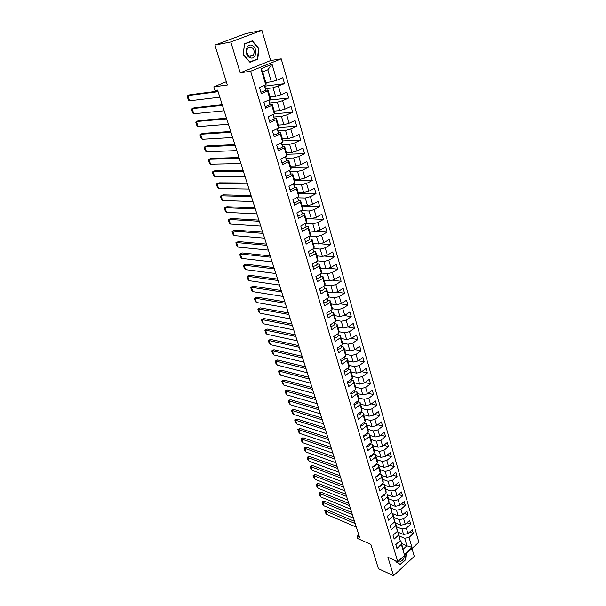 <?xml version="1.0" encoding="UTF-8"?>
<svg xmlns="http://www.w3.org/2000/svg" width="606" height="606" viewBox="0 0 606 606"><rect width="100%" height="100%" fill="white"/><g stroke="black" fill="none" stroke-linecap="round" stroke-linejoin="round"><path stroke-width="0.91" d="M240.211 72.811L270.647 60.532L261.89 30.3L230.803 41.965L240.211 72.811L250.611 71.235L397.741 561.656L387.916 557.255L393.536 575.7L414.262 556.369L411.982 548.506M393.536 575.7L378.432 568.663L370.849 544.377L357.813 538.628L357.085 536.34L359.623 537.454L217.584 90.082L214.963 90.423L213.812 86.832L227.356 84.992L214.895 45.109L245.672 33.633L261.89 30.3M230.803 41.965L214.895 45.109M270.647 60.532L281.222 58.82L418.837 542.173L397.741 561.656M265.807 82.545L271.337 81.81L267.822 69.781L272.056 64.236L276.7 80.265L282.805 77.689L284.509 83.636L264.761 86.158M271.337 81.81L276.7 80.265M250.611 71.235L281.222 58.82M270.041 96.915L275.563 96.293L273.079 87.779L284.509 83.636M278.427 86.241L280.896 94.771L286.941 92.135L288.623 98.013L268.89 100.134M274.215 111.095L279.745 110.587L277.29 102.179L282.608 100.672L288.623 98.013M282.608 100.672L285.047 109.095L291.031 106.398L292.69 112.201L274.366 113.814M278.343 125.101L283.866 124.7L281.442 116.405L286.729 114.913L292.69 112.201M286.729 114.913L289.138 123.23L295.061 120.48L296.698 126.207L278.76 127.442M282.419 138.925L287.933 138.638L285.54 130.441L290.797 128.972L296.698 126.207M290.797 128.972L293.175 137.183L299.046 134.38L300.659 140.031L283.01 140.925M286.441 152.576L291.956 152.386L289.592 144.296L294.819 142.857L300.659 140.031M294.819 142.857L297.167 150.955L302.97 148.106L304.568 153.689L286.941 154.257M290.418 166.059L295.917 165.968L293.584 157.984L298.788 156.56L304.568 153.689M298.788 156.56L301.099 164.559L306.856 161.658L308.431 167.173L290.819 167.43M294.342 179.368L299.834 179.376L297.531 171.49L302.705 170.089L308.431 167.173M302.705 170.089L304.992 177.99L310.689 175.043L312.249 180.49L294.652 180.436M298.213 192.519L303.704 192.625L301.432 184.83L306.568 183.451L312.249 180.49M306.568 183.451L308.833 191.254L314.476 188.261L316.014 193.632L298.44 193.291M302.038 205.502L307.522 205.699L305.28 198.01L310.393 196.647L316.014 193.632M310.393 196.647L312.62 204.351L318.211 201.313L319.733 206.623L302.182 205.987M305.818 218.334L311.302 218.614L309.083 211.017L314.166 209.676L319.733 206.623M314.166 209.676L316.37 217.289L321.907 214.206L323.407 219.448L305.878 218.531M309.552 231L315.029 231.378L312.832 223.872L317.892 222.553L323.407 219.448M317.892 222.553L320.066 230.068L325.551 226.947L327.035 232.121L315.256 231.318M313.241 243.521L318.711 243.983L316.544 236.567L321.574 235.264L327.035 232.121M321.574 235.264L323.718 242.688L329.156 239.529L330.618 244.642L319.703 243.726M316.885 255.891L322.347 256.436L320.203 249.111L325.21 247.824L330.618 244.642M325.21 247.824L327.331 255.164L332.717 251.952L334.164 257.012L324.021 256.005M320.491 268.11L325.937 268.738L323.824 261.497L328.8 260.232L334.164 257.012M328.8 260.232L330.899 267.481L336.232 264.239L337.663 269.231L328.232 268.155M324.051 280.184L329.49 280.889L327.399 273.738L332.346 272.495L337.663 269.231M332.346 272.495L334.421 279.654L339.708 276.374L341.125 281.305L332.338 280.177M327.566 292.115L332.997 292.903L330.937 285.835L335.853 284.608L341.125 281.305M335.853 284.608L337.906 291.683L343.147 288.365L344.541 293.243L336.345 292.069M331.043 303.909L336.466 304.773L334.429 297.788L339.322 296.576L344.541 293.243M339.322 296.576L341.345 303.568L346.541 300.212L347.92 305.038L340.269 303.833M334.474 315.559L339.89 316.499L337.875 309.598L342.746 308.409L347.92 305.038M342.746 308.409L344.746 315.317L349.889 311.923L351.26 316.688L344.11 315.468M337.868 327.081L343.276 328.088L341.284 321.271L346.132 320.097L351.26 316.688M346.132 320.097L348.109 326.922L353.207 323.498L354.555 328.21L347.874 326.982M341.223 338.466L346.624 339.549L344.655 332.808L349.473 331.649L354.555 328.21M349.473 331.649L351.427 338.398L356.487 334.944L357.82 339.595L351.495 338.353M344.541 349.723L349.935 350.874L347.988 344.208L352.783 343.064L357.82 339.595M352.783 343.064L354.715 349.738L359.722 346.253L361.04 350.859L354.949 349.571M347.821 360.85L353.2 362.07L351.275 355.48L356.048 354.358L361.04 350.859M356.048 354.358L357.957 360.949L362.926 357.434L364.229 361.987L358.351 360.676M351.063 371.857L356.434 373.137L354.533 366.622L359.275 365.516L364.229 361.987M359.275 365.516L361.168 372.039L366.092 368.486L367.38 372.985L361.706 371.652M354.268 382.734L359.631 384.083L357.752 377.644L362.471 376.546L367.38 372.985M362.471 376.546L364.335 382.992L369.221 379.417L370.501 383.863L365.009 382.507M357.442 393.491L362.789 394.9L360.934 388.537L365.63 387.454L370.501 383.863M365.63 387.454L367.471 393.824L372.319 390.226L373.576 394.62L368.266 393.241M360.57 404.126L365.918 405.596L364.077 399.301L368.751 398.24L373.576 394.62M368.751 398.24L370.577 404.543L375.379 400.907L376.621 405.255L371.478 403.861M363.676 414.64L369.009 416.178L367.191 409.951L371.834 408.898L376.621 405.255M371.834 408.898L373.644 415.133L378.402 411.474L379.636 415.777L374.644 414.36M366.736 425.048L372.061 426.639L370.266 420.481L374.887 419.443L379.636 415.777M374.887 419.443L376.674 425.609L381.401 421.927L382.613 426.177L377.773 424.753M369.774 435.335L375.084 436.979L373.304 430.896L377.909 429.874L382.613 426.177M377.909 429.874L379.674 435.964L384.355 432.26L385.56 436.464L380.856 435.032M372.773 445.508L378.076 447.213L376.318 441.191L380.894 440.183L385.56 436.464M380.894 440.183L382.636 446.213L387.287 442.478L388.476 446.645L383.909 445.198M375.735 455.576L381.03 457.333L379.288 451.379L383.848 450.387L388.476 446.645M383.848 450.387L385.575 456.348L390.181 452.591L391.362 456.712L386.916 455.25M378.674 465.537L383.954 467.347L382.234 461.454L386.764 460.477L391.362 456.712M386.764 460.477L388.476 466.37L393.044 462.598L394.211 466.665L389.885 465.203M381.575 475.384L386.848 477.248L385.143 471.423L389.658 470.453L394.211 466.665M389.658 470.453L391.347 476.286L395.877 472.491L397.036 476.513L392.824 475.051M384.446 485.133L389.711 487.042L388.022 481.278L392.514 480.323L397.036 476.513M392.514 480.323L394.188 486.095L398.687 482.278L399.824 486.262L395.726 484.792M387.287 494.776L392.544 496.738L390.878 491.034L395.339 490.087L399.824 486.262M395.339 490.087L396.998 495.799L401.46 491.958L402.589 495.905L398.589 494.428M390.097 504.313L395.339 506.328L393.695 500.685L398.142 499.753L402.589 495.905M398.142 499.753L399.771 505.404L404.202 501.541L405.323 505.442L401.422 503.965M392.877 513.752L398.112 515.812L396.483 510.229L400.907 509.313L405.323 505.442M400.907 509.313L402.528 514.903L406.914 511.025L408.02 514.88L404.217 513.403M395.635 523.099L400.854 525.205L399.24 519.675L403.641 518.774L408.02 514.88M403.641 518.774L405.247 524.304L409.603 520.402L410.701 524.228L406.982 522.751M398.362 532.341L403.566 534.492L401.975 529.023L406.353 528.129L410.701 524.228M406.353 528.129L407.936 533.606L412.262 529.689L413.345 533.469L409.717 531.992M401.672 543.59L406.868 545.794L404.672 538.272L409.035 537.393L413.345 533.469M409.035 537.393L411.928 547.377L404.293 554.414L401.339 544.4L396.93 548.415L395.794 544.605L400.218 540.597L398.596 535.106L394.15 539.105L393.006 535.257L397.46 531.265L395.824 525.713L391.347 529.689L390.181 525.803L394.68 521.834L393.021 516.221L388.507 520.183L387.332 516.251L391.87 512.297L390.196 506.631L385.643 510.57L384.454 506.593L389.022 502.662L387.332 496.928L382.742 500.851L381.545 496.837L386.151 492.92L384.439 487.126L379.81 491.027L378.599 486.966L383.242 483.073L381.515 477.217L376.849 481.096L375.629 476.99L380.31 473.119L378.561 467.196L373.857 471.051L372.622 466.9L377.341 463.06L375.576 457.068L370.827 460.901L369.577 456.704L374.341 452.879L372.554 446.827L367.766 450.637L366.501 446.395L371.304 442.592L369.493 436.471L364.676 440.259L363.395 435.964L368.236 432.192L366.41 426.003L361.54 429.76L360.252 425.42L365.13 421.67L363.282 415.413L358.373 419.14L357.07 414.754L361.994 411.027L360.123 404.702L355.177 408.406L353.851 403.967L358.813 400.271L356.926 393.87L351.935 397.544L350.594 393.052L355.608 389.385L353.692 382.909L348.662 386.56L347.306 382.015L352.359 378.379L350.427 371.826L345.344 375.447L343.973 370.849L349.071 367.244L347.117 360.615L341.996 364.206L340.61 359.555L345.746 355.98L343.769 349.268L338.602 352.828L337.201 348.124L342.382 344.579L340.383 337.792L335.171 341.322L333.747 336.557L338.981 333.05L336.959 326.18L331.694 329.672L330.262 324.854L335.542 321.377L333.489 314.431L328.179 317.892L326.725 313.014L332.058 309.568L329.982 302.538L324.627 305.962L323.149 301.03L328.535 297.622L326.429 290.509L321.029 293.895L319.536 288.895L324.967 285.524L322.839 278.328L317.385 281.676L315.877 276.616L321.354 273.291L319.203 265.996L313.696 269.306L312.166 264.193L317.695 260.898L315.521 253.52L309.961 256.792L308.416 251.611L313.999 248.354L311.795 240.885L306.181 244.112L304.613 238.87L310.249 235.658L308.022 228.098L302.356 231.28L300.773 225.97L306.462 222.803L304.197 215.145L298.478 218.289L296.872 212.911L302.621 209.79L300.334 202.033L294.554 205.131L292.933 199.685L298.728 196.609L296.417 188.761L290.585 191.807L288.933 186.292L294.796 183.262L292.448 175.308L286.555 178.308L284.888 172.725L290.804 169.748L288.433 161.696L282.479 164.643L280.79 158.984L286.767 156.053L284.358 147.902L278.351 150.796L276.639 145.069L282.676 142.19L280.237 133.926L274.17 136.774L272.435 130.964L278.533 128.139L276.063 119.768L269.935 122.564L268.178 116.678L274.329 113.913L271.829 105.429L265.64 108.163L263.86 102.202L270.079 99.49L267.541 90.9L261.284 93.574L259.489 87.529L265.769 84.878L261.004 68.736L272.056 64.236M270.079 99.49L270.503 98.498L267.988 89.953L265.852 90.211M267.988 89.953L267.541 90.9M265.511 88.711L273.079 87.779M275.563 96.293L280.896 94.771M274.329 113.913L274.73 112.837L272.245 104.406L270.125 104.618M272.245 104.406L271.829 105.429M269.731 102.967L277.29 102.179M279.745 110.587L285.047 109.095M278.533 128.139L278.904 126.995L276.45 118.67L274.336 118.844M276.45 118.67L276.063 119.768M273.889 117.034L281.442 116.405M283.866 124.7L289.138 123.23M282.676 142.19L283.025 140.971L280.601 132.752L278.495 132.881M280.601 132.752L280.237 133.926M277.995 130.926L285.54 130.441M287.933 138.638L293.175 137.183M286.767 156.053L287.085 154.772L284.699 146.652L282.601 146.743M284.699 146.652L284.358 147.902M282.048 144.645L289.592 144.296M291.956 152.386L297.167 150.955M290.804 169.748L291.1 168.392L288.744 160.378L286.646 160.431M288.744 160.378L288.433 161.696M286.055 158.181L293.584 157.984M295.917 165.968L301.099 164.559M294.796 183.262L295.069 181.838L292.736 173.93L290.645 173.945M292.736 173.93L292.448 175.308M290.009 171.559L297.531 171.49M299.834 179.376L304.992 177.99M298.728 196.609L298.978 195.124L296.675 187.307L294.599 187.284M296.675 187.307L296.417 188.761M289.926 189.617C292.403 188.996 293.94 188.284 294.539 187.474L293.918 184.769L301.432 184.83M303.704 192.625L308.833 191.254M302.621 209.79L302.849 208.237L300.568 200.525L298.493 200.465M300.568 200.525L300.334 202.033M297.758 197.814L305.28 198.01M307.522 205.699L312.62 204.351M306.462 222.803L306.666 221.19L304.417 213.57L302.341 213.479M304.417 213.57L304.197 215.145M301.523 210.699L309.083 211.017M311.302 218.614L316.37 217.289M310.249 235.658L310.431 233.984L308.219 226.462L306.144 226.333M308.219 226.462L308.022 228.098M305.333 223.432L312.832 223.872M315.029 231.378L320.066 230.068M313.999 248.354L314.158 246.627L311.969 239.188L309.901 239.029M311.969 239.188L311.795 240.885M309.575 236.045L316.544 236.567M318.711 243.983L323.718 242.688M317.695 260.898L317.839 259.11L315.673 251.763L313.613 251.573M315.673 251.763L315.521 253.52M313.719 248.521L320.203 249.111M322.347 256.436L327.331 255.164M321.354 273.291L321.475 271.443L319.332 264.186L317.279 263.958M319.332 264.186L319.203 265.996M317.703 260.845L323.824 261.497M325.937 268.738L330.899 267.481M324.967 285.524L325.066 283.631L322.953 276.465L320.9 276.207M322.953 276.465L322.839 278.328M321.369 273.011L327.399 273.738M329.49 280.889L334.421 279.654M328.535 297.622L328.611 295.675L326.528 288.585L324.475 288.297M326.528 288.585L326.429 290.509M324.99 285.025L330.937 285.835M332.997 292.903L337.906 291.683M332.058 309.568L332.118 307.568L330.058 300.568L328.013 300.25M330.058 300.568L329.982 302.538M328.558 296.902L334.429 297.788M336.466 304.773L341.345 303.568M335.542 321.377L335.58 319.324L333.542 312.408L331.505 312.067M333.542 312.408L333.489 314.431M332.088 308.643L337.875 309.598M339.89 316.499L344.746 315.317M338.981 333.05L339.012 330.944L336.997 324.112L334.959 323.74M336.997 324.112L336.959 326.18M335.565 320.248L341.284 321.271M343.276 328.088L348.109 326.922M342.382 344.579L342.39 342.435L340.398 335.679L338.368 335.277M340.398 335.679L340.383 337.792M338.996 331.717L344.655 332.808M346.624 339.549L351.427 338.398M345.746 355.98L345.738 353.783L343.769 347.102L341.739 346.677M343.769 347.102L343.769 349.268M342.39 343.064L347.988 344.208M349.935 350.874L354.715 349.738M349.071 367.244L349.048 365.001L347.102 358.404L345.072 357.949M347.102 358.404L347.117 360.615M345.738 354.275L351.275 355.48M353.2 362.07L357.957 360.949M352.359 378.379L352.313 376.099L350.389 369.569L348.367 369.092M350.389 369.569L350.427 371.826M349.048 365.357L354.533 366.622M356.434 373.137L361.168 372.039M355.608 389.385L355.548 387.067L353.646 380.613L351.624 380.106M353.646 380.613L353.692 382.909M352.321 376.318L357.752 377.644M359.631 384.083L364.335 382.992M358.813 400.271L358.737 397.907L356.858 391.529L354.851 390.999M356.858 391.529L356.926 393.87M355.548 387.151L360.934 388.537M362.789 394.9L367.471 393.824M361.994 411.027L361.903 408.626L360.04 402.316L358.032 401.77M360.04 402.316L360.123 404.702M358.729 397.869L364.077 399.301M365.918 405.596L370.577 404.543M365.13 421.67L365.024 419.223L363.183 412.989L361.184 412.413M363.183 412.989L363.282 415.413M361.85 408.452L367.191 409.951M369.009 416.178L373.644 415.133M368.236 432.192L368.115 429.707L366.297 423.541L364.297 422.943M366.297 423.541L366.41 426.003M364.933 418.928L370.266 420.481M372.061 426.639L376.674 425.609M371.304 442.592L371.167 440.077L369.372 433.972L367.372 433.358M369.372 433.972L369.493 436.471M367.986 429.283L373.304 430.896M375.084 436.979L379.674 435.964M374.341 452.879L374.19 450.326L372.41 444.296L370.417 443.66M372.41 444.296L372.554 446.827M371.008 439.524L376.318 441.191M378.076 447.213L382.636 446.213M377.341 463.06L377.174 460.469L375.417 454.5L373.432 453.841M375.417 454.5L375.576 457.068M373.993 449.652L379.288 451.379M381.03 457.333L385.575 456.348M380.31 473.119L380.136 470.498L378.394 464.597L376.409 463.916M378.394 464.597L378.561 467.196M376.947 459.674L382.234 461.454M383.954 467.347L388.476 466.37M383.242 483.073L383.053 480.414L381.333 474.581L379.379 473.892M381.333 474.581L381.515 477.217M379.864 469.589L385.143 471.423M386.848 477.248L391.347 476.286M386.151 492.92L385.946 490.231L384.249 484.452L382.401 483.785M384.249 484.452L384.439 487.126M382.757 479.399L388.022 481.278M389.711 487.042L394.188 486.095M389.022 502.662L388.81 499.942L387.128 494.223L385.378 493.572M387.128 494.223L387.332 496.928M385.613 489.103L390.878 491.034M392.544 496.738L396.998 495.799M391.87 512.297L391.643 509.548L389.976 503.889L388.325 503.26M389.976 503.889L390.196 506.631M388.446 498.7L393.695 500.685M395.339 506.328L399.771 505.404M394.68 521.834L392.794 513.456L391.241 512.843M392.794 513.456L393.021 516.221M391.241 508.199L396.483 510.229M398.112 515.812L402.528 514.903M397.46 531.265L395.582 522.917L394.12 522.327M395.582 522.917L395.824 525.713M394.014 517.6L399.24 519.675M400.854 525.205L405.247 524.304M400.218 540.597L398.339 532.28L396.96 531.712M398.339 532.28L398.596 535.106M396.756 526.902L401.975 529.023M403.566 534.492L407.936 533.606M404.293 554.414L401.074 541.544L399.778 540.999M401.074 541.544L401.339 544.4M358.797 534.863L357.085 536.34M226.341 81.742L213.812 86.832M267.822 69.781L262.671 71.902L266.223 83.969L265.769 84.878M399.468 536.105L404.672 538.272M403.293 549.074L406.868 545.794L411.928 547.377M261.004 68.736L262.671 71.902M396.013 560.883L395.915 561.671L400.248 564.716L405.55 559.793L406.323 553.732M249.96 62.259L257.755 59.153L258.936 48.51L252.338 40.822L244.445 43.821L243.256 54.623L249.96 62.259M256.27 59.403L257.755 59.153M258.542 48.586L258.936 48.51M354.51 521.342L327.111 509.797L324.793 510.593L325.619 513.077L326.755 514.433M399.074 541.635L397.013 543.499M355.214 523.569L325.642 511.025L326.778 514.456L356.336 527.099M327.134 509.805L325.642 511.025L324.793 510.593M353.503 518.183L323.877 505.79L322.756 502.336L352.366 514.615M351.669 512.411L324.263 501.117L321.907 501.919L322.748 504.434L323.884 505.783M396.369 532.242L394.067 534.303M324.263 501.117L322.756 502.336L321.907 501.919M350.639 509.169L320.975 497.049L319.847 493.564L349.495 505.563M348.806 503.397L321.339 492.345L319.006 493.17L319.847 495.7L320.983 497.041M393.627 522.758L391.09 525.001M321.362 492.352L319.847 493.564L319.006 493.17M398.703 560.762L400.566 561.338C402.77 560.542 404.066 558.58 404.437 555.467M399.551 559.989L400.218 559.989L402.937 556.861M406.028 554.005L405.308 559.649L400.172 564.413L395.976 561.467L396.044 560.898M399.21 563.989L400.172 564.413M250.339 57.82C256.55 60.062 258.005 47.048 251.725 45.314C245.468 42.965 244.013 56.169 250.339 57.82M249.99 56.388L253.225 55.32C254.967 51.73 254.232 48.934 251.035 46.927L247.733 48.025C246.044 51.646 246.793 54.434 249.99 56.388M244.544 44.087L252.187 41.178L258.58 48.624L257.436 58.941L249.884 61.941L243.392 54.548L244.415 44.109M250.604 41.481L252.187 41.178M347.753 500.071L318.044 488.224L316.908 484.702L316.317 484.338L316.915 486.883L318.052 488.216M390.847 513.184L388.09 515.592M346.594 496.428L316.908 484.702L318.438 483.497L345.912 494.284M316.067 484.323L318.438 483.497M344.837 490.875L315.12 479.323L313.938 475.755L343.663 487.194M342.996 485.08L315.453 474.551L313.097 475.399L313.961 477.982L315.097 479.301M388.029 503.518L385.06 506.071M315.476 474.559L313.938 475.755L313.097 475.399M341.882 481.588L312.135 470.324L310.939 466.718L340.708 477.869M340.042 475.778L312.469 465.522L310.105 466.385L310.976 468.991L312.113 470.301M385.174 493.754L385.174 493.935C384.946 495.125 383.886 495.966 382 496.443M312.491 465.529L310.939 466.718L310.105 466.385M337.057 466.385L309.454 456.401L307.083 457.28L307.954 459.916L309.098 461.211M382.28 483.883L382.288 484.179C382.022 485.414 380.901 486.254 378.909 486.709M337.716 468.446L307.909 457.598L309.121 461.234L338.905 472.203M309.477 456.409L307.909 457.598L307.083 457.28M334.694 458.931L304.856 448.379L306.045 452.046L304.909 450.743L304.03 448.084L306.431 447.198L334.042 456.894M379.356 473.907L379.371 474.316C379.068 475.589 377.879 476.437 375.788 476.861M335.898 462.726L306.075 452.053M306.431 447.198L304.856 448.379L304.03 448.084M302.977 442.774L301.833 441.486L300.94 438.797L303.333 437.896L331.005 447.311M376.394 463.825L376.417 464.34C376.076 465.658 374.819 466.506 372.629 466.9M331.633 449.311L301.765 439.07L303 442.781L332.853 453.144M303.356 437.896L301.765 439.07L300.94 438.797M299.872 433.411L298.728 432.131L297.826 429.412L300.228 428.495L327.922 437.615M373.394 453.636L373.44 454.265C373.084 455.568 371.811 456.416 369.607 456.803M328.55 439.585L298.644 429.669L299.887 433.419L329.778 443.463M300.243 428.495L298.644 429.669L297.826 429.412M324.816 427.828L297.107 419.004L294.675 419.935L295.592 422.685L296.728 423.935M370.364 443.342L370.425 444.069C370.061 445.357 368.781 446.198 366.562 446.599M325.43 429.768L295.493 420.17L296.751 423.958L326.672 433.684M297.107 419.004L295.493 420.17L294.675 419.935M322.278 419.837L292.312 410.573L293.546 414.39L292.418 413.14L291.501 410.368L293.933 409.421L321.672 417.935M367.281 432.934L367.372 433.767C367.009 435.032 365.713 435.873 363.486 436.282M323.536 423.799L293.577 414.398M293.933 409.421L292.312 410.573L291.501 410.368M290.357 404.74L289.214 403.498L288.289 400.695L290.713 399.733L318.498 407.936M364.168 422.405L364.297 423.344C363.918 424.601 362.615 425.435 360.381 425.851M319.097 409.807L289.092 400.877L290.38 404.747L320.362 413.807M290.728 399.733L289.092 400.877L288.289 400.695M317.158 403.71L287.108 394.983L285.509 390.9L285.04 390.923L285.979 393.756L287.115 394.976M361.024 411.762L361.176 412.807C360.79 414.042 359.479 414.875 357.229 415.299M315.877 399.665L285.843 391.09L287.494 389.946L315.294 397.824M285.093 390.893L287.494 389.946M313.916 393.499L283.858 385.136L282.26 381.022L281.76 381.053L282.714 383.916L283.85 385.121M357.843 400.998L358.025 402.149C357.631 403.369 356.305 404.194 354.048 404.634M312.62 389.416L282.563 381.189L284.229 380.06L312.045 387.613M281.835 381.007L284.206 380.06M309.333 379.053L278.972 371.039L278.449 371.084L279.411 373.97L280.548 375.167M354.624 390.105L354.836 391.378C354.434 392.574 353.101 393.4 350.829 393.839M278.555 371.016L280.904 370.069L279.245 371.198L280.57 375.182L310.643 383.181M280.919 370.069L308.772 377.288M277.215 365.115L276.071 363.926L275.101 361.009L275.647 360.956L277.23 365.123L307.333 372.758M351.366 379.091L351.616 380.477C351.2 381.659 349.851 382.477 347.579 382.924M306.007 368.577L275.897 361.093L277.586 359.979L305.454 366.85M275.919 360.464L277.586 359.979M302.644 357.995L272.291 350.768L271.723 350.821L272.7 353.768L273.836 354.942M348.071 367.948L348.359 369.448C347.935 370.614 346.571 371.425 344.284 371.887M302.106 356.298L274.207 349.776L272.503 350.882L273.859 354.949L303.985 362.214M272.541 350.291L274.207 349.776M270.435 344.678L269.291 343.511L268.299 340.534L268.897 340.466L270.45 344.678L300.599 351.556M344.738 356.676L345.056 358.297C344.625 359.441 343.254 360.252 340.951 360.721M299.243 347.283L269.087 340.564L270.799 339.474L298.72 345.632M269.132 340.004L270.799 339.474M266.988 334.292L265.845 333.149L264.845 330.134L265.466 330.058L267.004 334.3L297.182 340.777M341.367 345.276L341.723 347.018C341.276 348.139 339.898 348.942 337.587 349.42M295.811 336.466L265.625 330.141L267.36 329.05L295.296 334.853M265.686 329.611L267.36 329.05M263.504 323.801L262.368 322.665L261.36 319.627L261.997 319.536L263.519 323.801L293.721 329.884M337.959 333.739L338.345 335.603C337.89 336.709 336.504 337.504 334.179 337.989M292.334 325.52L262.125 319.604L263.875 318.529L291.834 323.945M262.201 319.104L263.875 318.529M259.989 313.196L258.853 312.075L257.83 308.999L258.497 308.901L260.004 313.196L290.221 318.87M334.504 322.059L334.929 324.058C334.467 325.142 333.065 325.93 330.724 326.429M288.82 314.453L258.595 308.954L260.353 307.886L288.335 312.923M258.679 308.484L260.338 307.886M256.429 302.477L255.293 301.371L254.262 298.266L254.952 298.152L256.444 302.477L286.683 307.727M331.012 310.249L331.474 312.37C330.997 313.438 329.588 314.219 327.24 314.726M285.267 303.265L255.02 298.19L256.8 297.129L284.797 301.773M255.118 297.751L256.777 297.129M283.108 296.455L252.823 291.637L251.414 287.305L281.676 291.948M251.52 286.903L253.179 286.259L250.657 287.411L251.702 290.554L252.831 291.63M327.475 298.288L327.982 300.553C327.49 301.591 326.066 302.371 323.71 302.886M253.202 286.259L281.214 290.501M279.487 285.062L249.187 280.684L247.763 276.306L278.04 280.502M247.884 275.942L249.551 275.268L247.013 276.442L248.066 279.616L249.195 280.676M323.899 286.191L324.445 288.585C323.945 289.607 322.506 290.38 320.135 290.903M247.756 276.298L249.566 275.268L277.593 279.101M274.366 268.92L244.074 265.178L243.324 265.352L244.392 268.564L245.513 269.602M320.226 273.973L320.862 276.48C320.347 277.472 318.9 278.237 316.514 278.775M243.779 265.095L245.869 264.155L244.074 265.178L245.544 269.617L275.828 273.541M245.892 264.155L273.935 267.572M272.132 261.883L241.817 258.421L240.34 253.937L270.647 257.209M240.097 253.861L242.158 252.922L239.605 254.134L240.68 257.383L241.809 258.406M316.62 261.58L317.241 264.224C316.711 265.193 315.256 265.958 312.855 266.504M242.18 252.922L270.231 255.906M238.06 247.096L236.931 246.081L235.84 242.794L236.56 242.559L238.075 247.096L268.382 250.089M312.954 249.164L313.567 251.823C313.037 252.77 311.56 253.52 309.151 254.081M266.882 245.362L236.567 242.567L238.423 241.567L266.488 244.104M236.378 242.506L238.423 241.567M234.257 235.651L233.128 234.651L232.03 231.333L232.742 231.068L234.28 235.651L264.595 238.158M309.098 236.317L309.257 236.764L309.105 236.31M309.242 236.605L309.855 239.272C309.31 240.188 307.825 240.93 305.401 241.506M263.08 233.378L232.757 231.068L234.62 230.075L262.693 232.174M232.613 231.022L234.62 230.075M230.416 224.076L229.295 223.099L228.182 219.743L228.901 219.44L230.439 224.076L260.769 226.091M305.31 223.447L305.492 224.046L305.235 223.485M305.477 223.887L306.098 226.561C305.538 227.455 304.038 228.189 301.606 228.773M259.232 221.258L228.901 219.44L230.78 218.463L258.86 220.099M228.81 219.417L230.765 218.463M226.538 212.373L225.409 211.411L224.288 208.017L225 207.684L226.553 212.373L256.891 213.88M301.485 210.403L301.644 210.918M301.674 211.009L302.296 213.691C301.72 214.562 300.205 215.289 297.758 215.88M255.338 208.987L225 207.684L226.902 206.722L254.982 207.881M224.962 207.676L226.902 206.722M222.607 200.541L221.485 199.594L220.349 196.162L221.038 195.791L222.622 200.541L252.967 201.525M297.591 197.215L297.796 197.889M297.819 197.973L298.44 200.662C297.849 201.503 296.326 202.222 293.872 202.828M251.392 196.571L221.054 195.799L222.97 194.844L251.058 195.526M248.998 189.027L218.622 188.564L217.062 183.769L216.365 184.171L217.516 187.648L218.63 188.557M293.645 183.86L293.887 184.694M247.407 184.012L217.062 183.769L219.001 182.83L247.089 183.02M244.983 176.369L214.607 176.46L213.024 171.604L212.335 172.043L213.501 175.558L214.615 176.452M289.645 170.331L289.941 171.324M289.963 171.4L290.592 174.119C289.971 174.899 288.426 175.604 285.934 176.232M243.37 171.301L213.024 171.604L214.978 170.68L243.074 170.362M239.287 158.439L208.934 159.295L208.259 159.779L209.441 163.332L210.555 164.203M285.593 156.628L285.941 157.795M285.956 157.863L286.585 160.59C285.956 161.34 284.396 162.037 281.896 162.681M239.006 157.552L210.918 158.386L208.941 159.302L210.57 164.211L240.915 163.567M206.441 151.818L205.336 150.962L204.139 147.372L204.805 146.849L206.464 151.818L236.802 150.606M281.495 142.751L281.888 144.092M281.904 144.152L282.54 146.887C281.896 147.606 280.313 148.296 277.798 148.955M235.151 145.417L204.813 146.857L206.805 145.955L234.893 144.592M202.283 139.282L201.177 138.448L199.965 134.812L200.624 134.259L202.306 139.282L232.636 137.494M277.336 128.692L277.783 130.207M277.798 130.267L278.434 133.009C277.775 133.699 276.185 134.38 273.654 135.047M230.969 132.229L200.639 134.259L202.646 133.381L230.727 131.472M198.079 126.601L196.973 125.79L195.753 122.117L196.397 121.518L198.094 126.601L228.417 124.215M273.124 114.451L273.624 116.147M273.639 116.2L274.276 118.958L269.458 120.965M226.727 118.89L196.412 121.518L198.435 120.655L226.508 118.185M193.822 113.769L192.716 112.989L191.481 109.262L192.125 108.626L193.837 113.769L224.152 110.769M268.859 100.02L269.412 101.899M269.428 101.952L270.064 104.717L265.201 106.694M222.44 105.383L192.132 108.626L194.178 107.777L222.235 104.747M189.511 100.785L188.413 100.028L187.163 96.263L187.792 95.581L189.526 100.785L219.834 97.165M264.534 85.401L265.148 87.469M265.163 87.514L265.799 90.286L260.891 92.233M218.099 91.703L187.807 95.581L189.867 94.748L217.918 91.135M376.417 464.34L376.288 463.908M373.44 454.265L373.281 453.735M370.425 444.069L370.236 443.44M367.372 433.767L367.16 433.032M364.297 423.344L364.047 422.503M361.176 412.807L360.896 411.86M358.025 402.149L357.714 401.089M354.836 391.378L354.495 390.203M351.616 380.477L351.238 379.189M348.359 369.448L347.942 368.047M345.056 358.297L344.609 356.767M341.723 347.018L341.231 345.367M338.345 335.603L337.822 333.83M334.929 324.058L334.368 322.15M331.474 312.37L330.876 310.333M327.982 300.553L327.338 298.379M324.445 288.585L323.755 286.274M320.862 276.48L320.135 274.026M317.241 264.224L316.468 261.633M313.567 251.823L312.757 249.081M309.855 239.272L308.999 236.37M306.098 226.561L305.197 223.508M302.296 213.691L301.341 210.479M298.44 200.662L297.44 197.291M294.539 187.474L293.493 183.936M290.592 174.119L289.494 170.407M286.585 160.59L285.441 156.704M282.54 146.887L281.335 142.827M278.434 133.009L277.177 128.767M274.276 118.958L272.965 114.526M270.064 104.717L268.7 100.096M265.799 90.286L264.375 85.469M325.914 509.843L324.983 510.608M323.081 501.154L322.127 501.935M320.226 492.39L319.233 493.178M249.187 56.025L253.225 55.32M317.332 483.535L316.317 484.338M314.416 474.589L313.37 475.407M311.476 465.56L310.401 466.393M308.499 456.439L307.393 457.28M305.5 447.228L304.363 448.084M302.47 437.926L301.303 438.789M299.409 428.525L298.205 429.404M296.319 419.034L295.084 419.928M293.198 409.444L291.925 410.353M290.039 399.755L288.736 400.672M286.858 389.969L285.509 390.9M283.638 380.083L282.26 381.022M280.389 370.092L278.972 371.039M277.101 359.994L275.647 360.956M273.783 349.791L272.291 350.768M270.435 339.481L268.897 340.466M267.049 329.066L265.466 330.058M263.625 318.536L261.997 319.536M260.163 307.893L258.497 308.901M256.664 297.137L254.952 298.152M253.126 286.259L251.376 287.282"/></g></svg>
